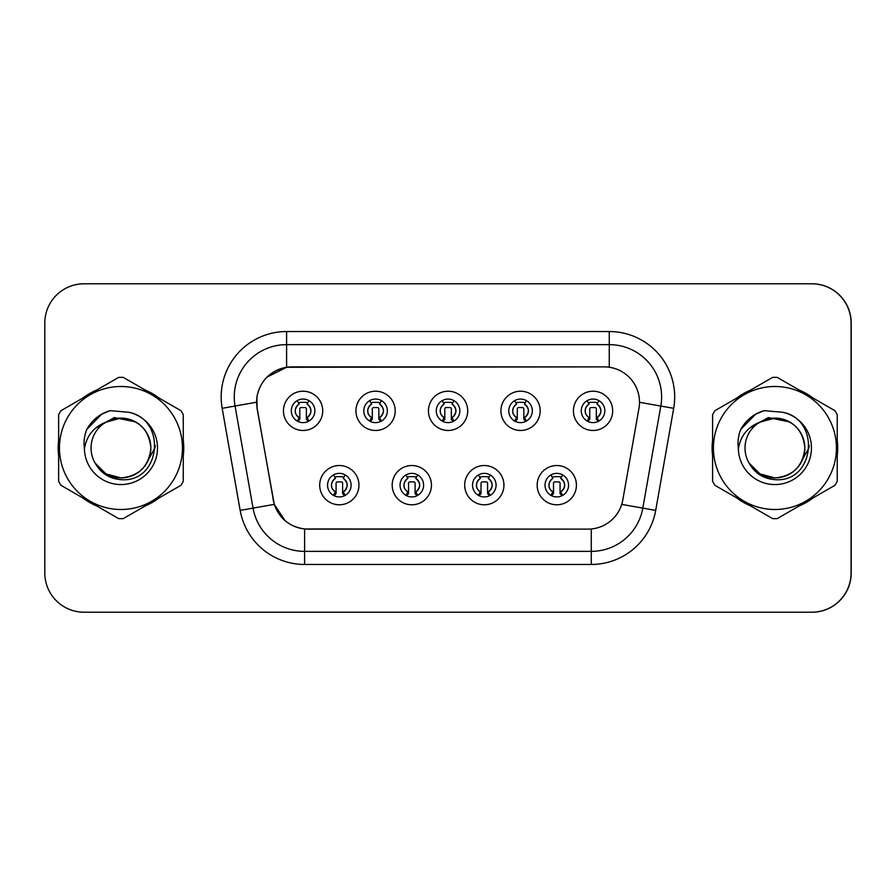 <?xml version="1.0" encoding="UTF-8"?>
<svg xmlns="http://www.w3.org/2000/svg" width="896" height="896" viewBox="0 0 896 896"><rect width="100%" height="100%" fill="white"/><g stroke="black" fill="none" stroke-linecap="round" stroke-linejoin="round"><path stroke-width="1.34" d="M431.446 485.162A19.622 19.622 0 0 1 411.824 504.784A19.622 19.622 0 0 1 392.19 485.162A19.622 19.622 0 0 1 411.824 465.528A19.622 19.622 0 0 1 431.446 485.162M400.042 485.162A11.771 11.771 0 0 0 411.824 496.933A11.771 11.771 0 0 0 423.595 485.162A11.771 11.771 0 0 0 411.824 473.379A11.771 11.771 0 0 0 400.042 485.162M503.933 485.162A19.622 19.622 0 0 1 484.31 504.784A19.622 19.622 0 0 1 464.688 485.162A19.622 19.622 0 0 1 484.31 465.528A19.622 19.622 0 0 1 503.933 485.162M472.528 485.162A11.771 11.771 0 0 0 484.31 496.933A11.771 11.771 0 0 0 496.082 485.162A11.771 11.771 0 0 0 484.31 473.379A11.771 11.771 0 0 0 472.528 485.162M576.419 485.162A19.622 19.622 0 0 1 556.797 504.784A19.622 19.622 0 0 1 537.174 485.162A19.622 19.622 0 0 1 556.797 465.528A19.622 19.622 0 0 1 576.419 485.162M545.026 485.162A11.771 11.771 0 0 0 556.797 496.933A11.771 11.771 0 0 0 568.579 485.162A11.771 11.771 0 0 0 556.797 473.379A11.771 11.771 0 0 0 545.026 485.162M358.96 485.162A19.622 19.622 0 0 1 339.338 504.784A19.622 19.622 0 0 1 319.704 485.162A19.622 19.622 0 0 1 339.338 465.528A19.622 19.622 0 0 1 358.96 485.162M327.555 485.162A11.771 11.771 0 0 0 339.338 496.933A11.771 11.771 0 0 0 351.109 485.162A11.771 11.771 0 0 0 339.338 473.379A11.771 11.771 0 0 0 327.555 485.162M395.203 410.838A19.622 19.622 0 0 1 375.581 430.472A19.622 19.622 0 0 1 355.947 410.838A19.622 19.622 0 0 1 375.581 391.216A19.622 19.622 0 0 1 395.203 410.838M363.798 410.838A11.771 11.771 0 0 0 375.581 422.621A11.771 11.771 0 0 0 387.352 410.838A11.771 11.771 0 0 0 375.581 399.067A11.771 11.771 0 0 0 363.798 410.838M467.69 410.838A19.622 19.622 0 0 1 448.067 430.472A19.622 19.622 0 0 1 428.434 410.838A19.622 19.622 0 0 1 448.067 391.216A19.622 19.622 0 0 1 467.69 410.838M436.285 410.838A11.771 11.771 0 0 0 448.067 422.621A11.771 11.771 0 0 0 459.838 410.838A11.771 11.771 0 0 0 448.067 399.067A11.771 11.771 0 0 0 436.285 410.838M540.176 410.838A19.622 19.622 0 0 1 520.554 430.472A19.622 19.622 0 0 1 500.931 410.838A19.622 19.622 0 0 1 520.554 391.216A19.622 19.622 0 0 1 540.176 410.838M508.782 410.838A11.771 11.771 0 0 0 520.554 422.621A11.771 11.771 0 0 0 532.325 410.838A11.771 11.771 0 0 0 520.554 399.067A11.771 11.771 0 0 0 508.782 410.838M612.674 410.838A19.622 19.622 0 0 1 593.04 430.472A19.622 19.622 0 0 1 573.418 410.838A19.622 19.622 0 0 1 593.04 391.216A19.622 19.622 0 0 1 612.674 410.838M581.269 410.838A11.771 11.771 0 0 0 593.04 422.621A11.771 11.771 0 0 0 604.822 410.838A11.771 11.771 0 0 0 593.04 399.067A11.771 11.771 0 0 0 581.269 410.838M322.717 410.838A19.622 19.622 0 0 1 303.083 430.472A19.622 19.622 0 0 1 283.461 410.838A19.622 19.622 0 0 1 303.083 391.216A19.622 19.622 0 0 1 322.717 410.838M291.312 410.838A11.771 11.771 0 0 0 303.083 422.621A11.771 11.771 0 0 0 314.866 410.838A11.771 11.771 0 0 0 303.083 399.067A11.771 11.771 0 0 0 291.312 410.838M256.637 402.203A35.325 35.325 0 0 0 257.174 408.341L273.325 499.934A35.325 35.325 0 0 0 308.112 529.122L588.011 529.122A35.325 35.325 0 0 0 622.81 499.934L638.96 408.341A35.325 35.325 0 0 0 604.162 366.878L291.962 366.878A35.325 35.325 0 0 0 256.637 402.203M641.85 612.214L811.944 612.214A39.256 39.256 0 0 0 851.2 572.958L851.2 323.042A39.256 39.256 0 0 0 811.944 283.786L641.85 283.786M58.15 448A62.81 62.81 0 0 0 58.632 455.84A62.81 62.81 0 0 1 58.632 440.16A62.81 62.81 0 0 0 58.15 448M83.014 498.053A62.81 62.81 0 0 0 96.578 505.882A62.81 62.81 0 0 1 83.014 498.053M145.32 505.882A62.81 62.81 0 0 0 158.894 498.053A62.81 62.81 0 0 1 145.32 505.882M183.266 455.84A62.81 62.81 0 0 0 183.266 440.16A62.81 62.81 0 0 1 183.266 455.84M712.107 448A62.81 62.81 0 0 0 712.6 455.84A62.81 62.81 0 0 1 712.6 440.16A62.81 62.81 0 0 0 712.107 448M736.971 498.053A62.81 62.81 0 0 0 750.546 505.882A62.81 62.81 0 0 1 736.971 498.053M799.288 505.882A62.81 62.81 0 0 0 812.862 498.053A62.81 62.81 0 0 1 799.288 505.882M837.234 455.84A62.81 62.81 0 0 0 837.234 440.16A62.81 62.81 0 0 1 837.234 455.84M587.888 529.122L304.595 528.965C289.587 526.826 279.474 518.638 274.277 504.381L257.04 408.341L256.894 396.973C260.288 380.598 270.189 370.698 286.597 367.27L604.038 366.878M266.941 377.138L286.597 367.27L286.597 344.635L609.269 344.635A52.338 52.338 0 0 1 660.811 406.056L642.813 508.122A52.338 52.338 0 0 1 591.27 551.365L304.595 551.365A52.338 52.338 0 0 1 253.053 508.122L235.054 406.056A52.338 52.338 0 0 1 286.597 344.635L286.597 331.542L609.269 331.542L609.269 367.248M307.989 529.122L304.595 528.965L304.595 564.458A65.419 65.419 0 0 1 240.173 510.395L222.174 408.33A65.419 65.419 0 0 1 286.597 331.542M285.074 520.688L274.277 504.381L240.173 510.395M273.414 501.043L273.19 499.934M222.174 408.33L256.502 402.203M158.894 397.947A62.81 62.81 0 0 0 145.32 390.118A62.81 62.81 0 0 1 158.894 397.947M96.578 390.118A62.81 62.81 0 0 0 83.014 397.947A62.81 62.81 0 0 1 96.578 390.118M812.862 397.947A62.81 62.81 0 0 0 799.288 390.118A62.81 62.81 0 0 1 812.862 397.947M750.546 390.118A62.81 62.81 0 0 0 736.971 397.947A62.81 62.81 0 0 1 750.546 390.118M851.066 323.042A39.256 39.256 0 0 0 811.821 283.786L84.056 283.786A39.256 39.256 0 0 0 44.8 323.042L44.8 572.958A39.256 39.256 0 0 0 84.056 612.214L811.821 612.214A39.256 39.256 0 0 0 851.066 572.958L851.066 323.042M299.163 417.637A7.851 7.851 0 0 1 299.163 404.04L297.45 401.061L299.163 404.04C296.128 406.515 294.896 409.226 295.434 412.171C295.109 413.426 296.352 415.251 299.163 417.637L297.45 420.616L299.163 417.637M307.014 404.04C312.155 408.576 312.155 413.101 307.014 417.637L308.728 420.616L307.014 417.637C313.421 412.552 311.046 407.109 307.014 404.04L308.728 401.061L307.014 404.04A7.851 7.851 0 0 1 307.014 417.637A7.851 7.851 0 0 0 307.014 404.04M308.381 421.366L306.365 419.35L306.365 408.878A1.31 1.31 0 0 0 305.054 407.568L301.123 407.568A1.31 1.31 0 0 0 299.813 408.878L299.813 419.35L298.178 419.35M308 419.35L306.365 419.35M297.797 421.366L299.813 419.35M298.502 402.886A6.541 6.541 0 0 1 301.123 402.338L305.054 402.338A6.541 6.541 0 0 1 307.675 402.886M335.406 491.96A7.851 7.851 0 0 1 335.406 478.363L333.693 475.384L335.406 478.363C332.382 480.838 331.139 483.549 331.677 486.494C331.352 487.749 332.595 489.563 335.406 491.96L333.693 494.939L335.406 491.96M343.258 478.363C348.398 482.899 348.398 487.424 343.258 491.96L344.971 494.939L343.258 491.96C349.664 486.864 347.29 481.432 343.258 478.363L344.971 475.384L343.258 478.363A7.851 7.851 0 0 1 343.258 491.96A7.851 7.851 0 0 0 343.258 478.363M344.624 495.678L342.608 493.662L342.608 483.202A1.31 1.31 0 0 0 341.298 481.891L337.366 481.891A1.31 1.31 0 0 0 336.067 483.202L336.067 493.662L334.421 493.662M344.243 493.662L342.608 493.662M334.04 495.678L336.067 493.662M334.746 477.21A6.541 6.541 0 0 1 337.366 476.65L341.298 476.65A6.541 6.541 0 0 1 343.93 477.21M155.266 445.525L154.941 448L144.827 466.021M135.509 421.87L114.296 417.592L95.413 428.254M150.842 446.925A29.915 29.915 0 0 0 105.862 422.173A29.915 29.915 0 0 0 120.949 477.915C139.115 476.134 149.083 466.166 150.864 448C149.083 429.834 139.115 419.866 120.949 418.085L105.862 422.173L120.949 418.085C139.115 419.866 149.083 429.834 150.864 448C149.083 466.166 139.115 476.134 120.949 477.915A29.915 29.915 0 0 0 150.864 448C149.083 429.834 139.115 419.866 120.949 418.085C139.115 419.866 149.083 429.834 150.864 448C149.083 466.166 139.115 476.134 120.949 477.915C139.115 476.134 149.083 466.166 150.864 448C149.083 429.834 139.115 419.866 120.949 418.085C139.115 419.866 149.083 429.834 150.864 448C149.083 466.166 139.115 476.134 120.949 477.915C139.115 476.134 149.083 466.166 150.864 448C149.083 429.834 139.115 419.866 120.949 418.085C139.115 419.866 149.083 429.834 150.864 448C149.083 466.166 139.115 476.134 120.949 477.915L105.997 473.906L95.11 463.075L105.997 473.906L120.949 477.915L105.997 473.906L95.11 463.075L105.997 473.906L120.949 477.915L105.997 473.906L95.11 463.075L105.997 473.906L120.949 477.915L105.997 473.906L95.11 463.075C100.755 473.166 109.368 478.699 120.949 479.662C160.955 483.011 167.194 419.25 128.621 412.261L110.074 410.648C99.747 413.829 91.952 420.123 86.699 429.554C84.302 435.781 83.541 442.198 84.403 448.795A36.557 36.557 0 0 0 120.949 484.557A36.557 36.557 0 0 0 128.621 412.261M120.949 509.499A61.499 61.499 0 0 0 182.448 448A61.499 61.499 0 0 0 120.949 386.501A61.499 61.499 0 0 0 59.45 448A61.499 61.499 0 0 0 120.949 509.499M120.949 518.661A70.661 70.661 0 0 0 123.267 518.616L180.947 485.318A70.661 70.661 0 0 0 183.266 481.309L183.266 414.691A70.661 70.661 0 0 0 180.947 410.682L123.267 377.384A70.661 70.661 0 0 0 118.642 377.384L60.95 410.682A70.661 70.661 0 0 0 58.632 414.691L58.632 481.309A70.661 70.661 0 0 0 60.95 485.318L118.642 518.616A70.661 70.661 0 0 0 120.949 518.661M84.403 448.795C86.576 435.87 93.733 427 105.862 422.173M86.699 429.554L101.494 414.31L109.861 410.704L101.494 414.31L86.744 429.475L101.494 414.31L109.861 410.704L101.494 414.31L86.699 429.554L101.494 414.31L110.074 410.648L101.494 414.31L96.634 417.637L101.494 414.31L110.074 410.648L101.494 414.31L96.634 417.637L101.494 414.31L110.074 410.648L101.494 414.31L96.634 417.637L101.494 414.31L110.074 410.648L101.494 414.31L96.634 417.637M109.861 410.704L101.494 414.31L86.744 429.475L101.494 414.31L109.861 410.704L101.494 414.31L86.744 429.475M809.234 445.525L808.909 448L798.795 466.021M789.477 421.87L768.253 417.592L749.381 428.254M804.81 446.925A29.915 29.915 0 0 0 759.83 422.173A29.915 29.915 0 0 0 774.917 477.915C793.083 476.134 803.051 466.166 804.832 448C803.051 429.834 793.083 419.866 774.917 418.085L759.83 422.173L774.917 418.085C793.083 419.866 803.051 429.834 804.832 448C803.051 466.166 793.083 476.134 774.917 477.915A29.915 29.915 0 0 0 804.832 448C803.051 429.834 793.083 419.866 774.917 418.085C793.083 419.866 803.051 429.834 804.832 448C803.051 466.166 793.083 476.134 774.917 477.915C793.083 476.134 803.051 466.166 804.832 448C803.051 429.834 793.083 419.866 774.917 418.085C793.083 419.866 803.051 429.834 804.832 448C803.051 466.166 793.083 476.134 774.917 477.915C793.083 476.134 803.051 466.166 804.832 448C803.051 429.834 793.083 419.866 774.917 418.085C793.083 419.866 803.051 429.834 804.832 448C803.051 466.166 793.083 476.134 774.917 477.915L759.965 473.906L749.078 463.075L759.965 473.906L774.917 477.915L759.965 473.906L749.078 463.075L759.965 473.906L774.917 477.915L759.965 473.906L749.078 463.075L759.965 473.906L774.917 477.915L759.965 473.906L749.078 463.075C754.712 473.166 763.325 478.699 774.917 479.662C814.912 483.011 821.162 419.25 782.589 412.261L764.042 410.648C753.704 413.829 745.92 420.123 740.667 429.554C738.27 435.781 737.498 442.198 738.371 448.795A36.557 36.557 0 0 0 774.917 484.557A36.557 36.557 0 0 0 782.589 412.261M774.917 509.499A61.499 61.499 0 0 0 836.416 448A61.499 61.499 0 0 0 774.917 386.501A61.499 61.499 0 0 0 713.418 448A61.499 61.499 0 0 0 774.917 509.499M774.917 518.661A70.661 70.661 0 0 0 777.235 518.616L834.915 485.318A70.661 70.661 0 0 0 837.234 481.309L837.234 414.691A70.661 70.661 0 0 0 834.915 410.682L777.235 377.384A70.661 70.661 0 0 0 772.598 377.384L714.918 410.682A70.661 70.661 0 0 0 712.6 414.691L712.6 481.309A70.661 70.661 0 0 0 714.918 485.318L772.598 518.616A70.661 70.661 0 0 0 774.917 518.661M738.371 448.795C740.544 435.87 747.69 427 759.83 422.173M740.667 429.554L755.462 414.31L763.829 410.704L755.462 414.31L740.701 429.475L755.462 414.31L763.829 410.704L755.462 414.31L740.667 429.554L755.462 414.31L764.042 410.648L755.462 414.31L750.59 417.637L755.462 414.31L764.042 410.648L755.462 414.31L750.59 417.637L755.462 414.31L764.042 410.648L755.462 414.31L750.59 417.637L755.462 414.31L764.042 410.648L755.462 414.31L750.59 417.637M763.829 410.704L755.462 414.31L740.701 429.475L755.462 414.31L763.829 410.704L755.462 414.31L740.701 429.475M371.65 417.637A7.851 7.851 0 0 1 371.65 404.04L369.936 401.061L371.65 404.04C368.626 406.515 367.382 409.226 367.92 412.171C367.595 413.426 368.838 415.251 371.65 417.637L369.936 420.616L371.65 417.637M379.501 404.04C384.642 408.576 384.642 413.101 379.501 417.637L381.226 420.616L379.501 417.637C385.907 412.552 383.533 407.109 379.501 404.04L381.226 401.061L379.501 404.04A7.851 7.851 0 0 1 379.501 417.637A7.851 7.851 0 0 0 379.501 404.04M380.867 421.366L378.851 419.35L378.851 408.878A1.31 1.31 0 0 0 377.541 407.568L373.61 407.568A1.31 1.31 0 0 0 372.31 408.878L372.31 419.35L370.664 419.35M380.486 419.35L378.851 419.35M370.294 421.366L372.31 419.35M370.989 402.886A6.541 6.541 0 0 1 373.61 402.338L377.541 402.338A6.541 6.541 0 0 1 380.173 402.886M444.136 417.637A7.851 7.851 0 0 1 444.136 404.04L442.422 401.061L444.136 404.04C441.112 406.515 439.869 409.226 440.418 412.171C440.082 413.426 441.325 415.251 444.136 417.637L442.422 420.616L444.136 417.637M451.987 404.04C457.128 408.576 457.128 413.101 451.987 417.637L453.712 420.616L451.987 417.637C458.394 412.552 456.019 407.109 451.987 404.04L453.712 401.061L451.987 404.04A7.851 7.851 0 0 1 451.987 417.637A7.851 7.851 0 0 0 451.987 404.04M453.354 421.366L451.338 419.35L451.338 408.878A1.31 1.31 0 0 0 450.027 407.568L446.107 407.568A1.31 1.31 0 0 0 444.797 408.878L444.797 419.35L443.15 419.35M452.973 419.35L451.338 419.35M442.781 421.366L444.797 419.35M443.475 402.886A6.541 6.541 0 0 1 446.107 402.338L450.027 402.338A6.541 6.541 0 0 1 452.659 402.886M516.634 417.637A7.851 7.851 0 0 1 516.634 404.04L514.909 401.061L516.634 404.04C513.598 406.515 512.355 409.226 512.904 412.171C512.568 413.426 513.811 415.251 516.634 417.637L514.909 420.616L516.634 417.637M524.474 404.04C529.626 408.576 529.626 413.101 524.474 417.637L526.198 420.616L524.474 417.637C530.88 412.552 528.506 407.109 524.474 404.04L526.198 401.061L524.474 404.04A7.851 7.851 0 0 1 524.474 417.637A7.851 7.851 0 0 0 524.474 404.04M525.84 421.366L523.824 419.35L523.824 408.878A1.31 1.31 0 0 0 522.514 407.568L518.594 407.568A1.31 1.31 0 0 0 517.283 408.878L517.283 419.35L515.648 419.35M525.459 419.35L523.824 419.35M515.267 421.366L517.283 419.35M515.962 402.886A6.541 6.541 0 0 1 518.594 402.338L522.514 402.338A6.541 6.541 0 0 1 525.146 402.886M589.12 417.637A7.851 7.851 0 0 1 589.12 404.04L587.395 401.061L589.12 404.04C586.085 406.515 584.842 409.226 585.39 412.171C585.066 413.426 586.298 415.251 589.12 417.637L587.395 420.616L589.12 417.637M596.971 404.04C602.112 408.576 602.112 413.101 596.971 417.637L598.685 420.616L596.971 417.637C603.366 412.552 600.992 407.109 596.971 404.04L598.685 401.061L596.971 404.04A7.851 7.851 0 0 1 596.971 417.637A7.851 7.851 0 0 0 596.971 404.04M598.326 421.366L596.31 419.35L596.31 408.878A1.31 1.31 0 0 0 595 407.568L591.08 407.568A1.31 1.31 0 0 0 589.77 408.878L589.77 419.35L588.134 419.35M597.957 419.35L596.31 419.35M587.754 421.366L589.77 419.35M588.448 402.886A6.541 6.541 0 0 1 591.08 402.338L595 402.338A6.541 6.541 0 0 1 597.632 402.886M407.893 491.96A7.851 7.851 0 0 1 407.893 478.363L406.179 475.384L407.893 478.363C404.869 480.838 403.626 483.549 404.174 486.494C403.838 487.749 405.082 489.563 407.893 491.96L406.179 494.939L407.893 491.96M415.744 478.363C420.885 482.899 420.885 487.424 415.744 491.96L417.469 494.939L415.744 491.96C422.15 486.864 419.776 481.432 415.744 478.363L417.469 475.384L415.744 478.363A7.851 7.851 0 0 1 415.744 491.96A7.851 7.851 0 0 0 415.744 478.363M417.11 495.678L415.094 493.662L415.094 483.202A1.31 1.31 0 0 0 413.784 481.891L409.864 481.891A1.31 1.31 0 0 0 408.554 483.202L408.554 493.662L406.907 493.662M416.73 493.662L415.094 493.662M406.538 495.678L408.554 493.662M407.232 477.21A6.541 6.541 0 0 1 409.864 476.65L413.784 476.65A6.541 6.541 0 0 1 416.416 477.21M480.379 491.96A7.851 7.851 0 0 1 480.379 478.363L478.666 475.384L480.379 478.363C477.355 480.838 476.112 483.549 476.661 486.494C476.325 487.749 477.568 489.563 480.379 491.96L478.666 494.939L480.379 491.96M488.23 478.363C493.382 482.899 493.382 487.424 488.23 491.96L489.955 494.939L488.23 491.96C494.637 486.864 492.262 481.432 488.23 478.363L489.955 475.384L488.23 478.363A7.851 7.851 0 0 1 488.23 491.96A7.851 7.851 0 0 0 488.23 478.363M489.597 495.678L487.581 493.662L487.581 483.202A1.31 1.31 0 0 0 486.27 481.891L482.35 481.891A1.31 1.31 0 0 0 481.04 483.202L481.04 493.662L479.405 493.662M489.216 493.662L487.581 493.662M479.024 495.678L481.04 493.662M479.718 477.21A6.541 6.541 0 0 1 482.35 476.65L486.27 476.65A6.541 6.541 0 0 1 488.902 477.21M552.877 491.96A7.851 7.851 0 0 1 552.877 478.363L551.152 475.384L552.877 478.363C549.842 480.838 548.598 483.549 549.147 486.494C548.811 487.749 550.054 489.563 552.877 491.96L551.152 494.939L552.877 491.96M560.728 478.363C565.869 482.899 565.869 487.424 560.728 491.96L562.442 494.939L560.728 491.96C567.123 486.864 564.749 481.432 560.728 478.363L562.442 475.384L560.728 478.363A7.851 7.851 0 0 1 560.728 491.96A7.851 7.851 0 0 0 560.728 478.363M562.083 495.678L560.067 493.662L560.067 483.202A1.31 1.31 0 0 0 558.757 481.891L554.837 481.891A1.31 1.31 0 0 0 553.526 483.202L553.526 493.662L551.891 493.662M561.714 493.662L560.067 493.662M551.51 495.678L553.526 493.662M552.205 477.21A6.541 6.541 0 0 1 554.837 476.65L558.757 476.65A6.541 6.541 0 0 1 561.389 477.21M609.269 331.542A65.419 65.419 0 0 1 673.691 408.33L655.704 510.395A65.419 65.419 0 0 1 591.27 564.458L304.595 564.458M235.054 406.056A52.338 52.338 0 0 1 234.259 396.973M591.27 528.976L591.27 564.458M621.712 504.392L655.704 510.395M639.498 402.304L673.691 408.33M295.243 410.838A7.851 7.851 0 0 1 299.163 404.04M331.486 485.162A7.851 7.851 0 0 1 335.406 478.363M367.73 410.838A7.851 7.851 0 0 1 371.65 404.04M440.216 410.838A7.851 7.851 0 0 1 444.136 404.04M512.702 410.838A7.851 7.851 0 0 1 516.634 404.04M585.189 410.838A7.851 7.851 0 0 1 589.12 404.04M403.973 485.162A7.851 7.851 0 0 1 407.893 478.363M476.459 485.162A7.851 7.851 0 0 1 480.379 478.363M548.946 485.162A7.851 7.851 0 0 1 552.877 478.363"/></g></svg>
